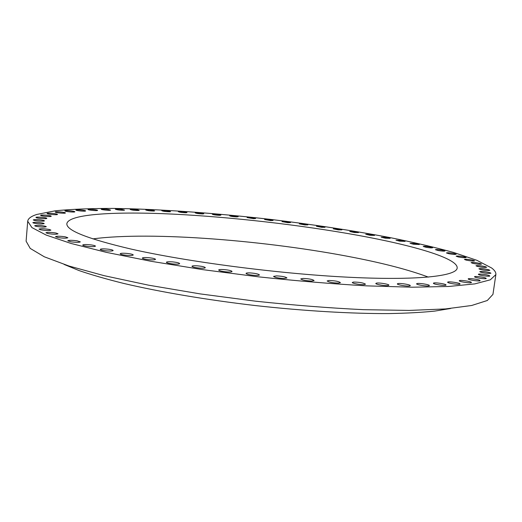 <?xml version="1.0" encoding="UTF-8"?>
<svg xmlns="http://www.w3.org/2000/svg" width="522" height="522" viewBox="0 0 522 522"><rect width="100%" height="100%" fill="white"/><g stroke="black" fill="none" stroke-linecap="round" stroke-linejoin="round"><path stroke-width="0.78" d="M49.342 229.471C44.155 228.616 40.709 228.499 39 229.119L40.527 229.765C45.74 230.626 49.199 230.744 50.895 230.124L49.342 229.471M495.861 274.592L492.951 294.382L487.307 300.502L471.679 305.487L445.547 308.933L409.137 310.427L363.677 309.683C329.526 308.039 293.54 305.213 255.715 301.207L200.187 293.899L148.613 285.182L104.152 275.675L69.015 266.031L44.324 256.798L30.224 248.42L26.1 241.19L27.712 221.256C28.051 218.548 31.079 216.284 36.794 214.451L55.345 210.784C71.762 209.185 91.18 208.395 113.607 208.422C160.215 209.081 215.475 213.093 270.735 219.423C312.606 224.447 352.219 230.47 389.575 237.497C413.424 242.293 434.787 247.284 453.664 252.478L476.847 260.302L491.593 267.962C494.693 270.292 496.115 272.504 495.861 274.592L490.334 279.812L474.798 283.896L448.711 286.474L412.289 287.211L366.757 285.867C332.534 283.909 296.444 280.901 258.494 276.836L202.758 269.639L150.969 261.281L106.305 252.348L70.985 243.441L46.138 235.057L31.92 227.579L27.712 221.256M428.399 277.11C409.489 270.089 384.936 263.61 354.738 257.679C268.295 240.564 150.975 231.135 92.877 238.887M130.8 249.007C186.458 261.672 277.391 273.632 347.293 277.169C417.385 280.745 456.574 276.125 457.181 268.054C458.166 258.357 413.32 245.353 357.59 235.259C300.444 224.93 231.931 217.074 173.624 214.144C115.995 211.325 68.813 213.876 66.875 223.579C65.929 230.261 87.239 238.737 130.8 249.007M450.669 308.476L434.715 311.099C421.698 312.443 406.305 313.272 388.525 313.578C351.215 313.735 303.856 310.962 255.219 305.546C206.614 299.882 159.843 291.928 123.525 283.387C106.273 279.087 91.461 274.813 79.083 270.579L64.128 264.439M45.173 226.183L46.314 226.718C44.403 227.324 40.892 227.168 35.79 226.267L34.674 225.732C36.592 225.132 40.09 225.282 45.173 226.183M43.404 223.181L44.207 223.618C42.073 224.199 38.537 224.016 33.591 223.07L32.814 222.646C34.948 222.065 38.478 222.248 43.404 223.181M43.894 220.493L44.429 220.832C44.664 221.537 35.946 221.021 33.799 220.206L33.291 219.873C35.64 219.318 39.17 219.527 43.894 220.493M46.504 218.118L46.823 218.366C47.065 219.077 37.917 218.477 36.246 217.667L35.94 217.426C35.731 216.715 44.794 217.315 46.504 218.118M51.071 216.062L51.234 216.238C51.476 216.95 41.923 216.252 40.755 215.469L40.599 215.305C40.396 214.594 49.851 215.286 51.071 216.062M57.42 214.327L57.485 214.431C57.714 215.149 47.802 214.359 47.15 213.609L47.091 213.511C46.895 212.793 56.715 213.576 57.42 214.327M65.4 212.911L65.413 212.956C65.628 213.674 55.371 212.787 55.26 212.076L55.254 212.036C55.071 211.319 65.217 212.2 65.4 212.911M74.842 211.795C74.972 212.506 64.597 211.547 64.904 210.881L64.904 210.868C64.865 210.17 75.135 211.129 74.842 211.795L74.842 211.795M85.588 210.986C85.21 211.593 75.573 210.64 75.886 210.027L75.918 209.975C76.375 209.381 85.915 210.327 85.615 210.94L85.588 210.986M97.49 210.464C96.674 210.973 87.735 210.04 88.042 209.472L88.14 209.387C89.027 208.885 97.875 209.818 97.581 210.379L97.49 210.464M110.41 210.216C109.209 210.64 100.929 209.727 101.235 209.198L101.425 209.087C105.255 208.957 108.308 209.296 110.592 210.105L110.41 210.216M124.216 210.242C120.347 210.307 117.378 209.961 115.323 209.198L115.636 209.061C119.525 209.002 122.481 209.348 124.517 210.105L124.216 210.242M138.787 210.516C134.885 210.523 132.014 210.17 130.187 209.459L130.644 209.302C134.559 209.302 137.423 209.655 139.23 210.366L138.787 210.516M154.01 211.038C150.095 210.986 147.328 210.634 145.703 209.968L146.336 209.798C150.251 209.851 153.018 210.209 154.623 210.875L154.01 211.038M169.78 211.788C165.879 211.691 163.21 211.332 161.774 210.705L162.59 210.536C166.492 210.64 169.154 210.999 170.577 211.619L169.78 211.788M186.002 212.761C182.126 212.624 179.561 212.258 178.296 211.671L179.32 211.501C183.183 211.645 185.747 212.01 187.007 212.591L186.002 212.761M202.575 213.948C198.751 213.766 196.285 213.4 195.169 212.852L196.422 212.689C200.233 212.865 202.693 213.23 203.802 213.779L202.575 213.948M219.416 215.332C215.658 215.116 213.296 214.751 212.317 214.235L213.811 214.079C217.557 214.294 219.919 214.659 220.891 215.168L219.416 215.332M236.446 216.904C232.773 216.663 230.509 216.297 229.654 215.814L231.409 215.664C235.07 215.912 237.334 216.271 238.182 216.754L236.446 216.904M253.588 218.659L247.095 217.576L249.131 217.439C252.7 217.713 254.86 218.072 255.604 218.529L253.588 218.659M270.761 220.591L264.576 219.508L266.899 219.397L273.071 220.48L270.761 220.591M287.89 222.685L282.004 221.609L284.647 221.524L290.513 222.6L287.89 222.685M304.894 224.93L299.315 223.866L302.284 223.814L307.856 224.878L304.894 224.93M321.702 227.324L316.423 226.274L319.745 226.254L325.01 227.305L321.702 227.324M338.223 229.856L333.258 228.825L336.938 228.838L341.903 229.876L338.223 229.856M354.386 232.518L349.727 231.5L353.792 231.559L358.457 232.577L354.386 232.518M370.085 235.298L365.739 234.3L370.209 234.411L374.568 235.402L370.085 235.298M385.243 238.182L381.204 237.21L386.097 237.373L390.149 238.345L385.243 238.182M399.735 241.164L396.015 240.218L401.359 240.44L405.092 241.386L399.735 241.164M413.47 244.224L410.064 243.311L415.871 243.598L419.296 244.511L413.47 244.224M426.317 247.35L423.238 246.469C423.864 246.169 425.965 246.293 429.528 246.828L432.634 247.709C432.001 248.009 429.9 247.891 426.317 247.35M438.16 250.527L435.4 249.686C436.144 249.366 438.408 249.516 442.186 250.123L444.972 250.965C444.229 251.284 441.958 251.134 438.16 250.527M448.855 253.731L446.414 252.935C447.295 252.596 449.729 252.772 453.722 253.451L456.189 254.253C455.301 254.592 452.861 254.416 448.855 253.731M458.257 256.941L456.137 256.191C457.174 255.839 459.784 256.041 463.973 256.804L466.12 257.555C465.076 257.907 462.459 257.705 458.257 256.941M466.211 260.132L464.41 259.434C465.624 259.069 468.417 259.303 472.782 260.145L474.615 260.843C473.395 261.215 470.596 260.98 466.211 260.132M472.573 263.271L471.079 262.638C472.495 262.246 475.47 262.52 479.992 263.447L481.519 264.093C480.09 264.478 477.108 264.21 472.573 263.271M477.167 266.337L475.973 265.763C477.623 265.359 480.775 265.665 485.427 266.683L486.654 267.264C484.984 267.669 481.826 267.362 477.167 266.337M479.835 269.28L478.922 268.778C480.834 268.36 484.168 268.706 488.912 269.815L489.851 270.331C487.913 270.748 484.579 270.403 479.835 269.28M480.423 272.073L479.77 271.649C481.982 271.212 485.48 271.597 490.269 272.804L490.948 273.241C488.709 273.678 485.199 273.287 480.423 272.073M478.785 274.67L478.354 274.324C478.185 273.554 487.274 274.611 489.336 275.603L489.786 275.962C489.975 276.738 480.769 275.655 478.785 274.67M474.779 277.025L474.537 276.764C474.361 275.916 484.351 277.143 485.956 278.167L486.217 278.441C486.413 279.296 476.292 278.043 474.779 277.025M468.299 279.094L468.201 278.924C468.032 277.991 478.968 279.4 480.012 280.451L480.123 280.634C480.312 281.573 469.232 280.131 468.299 279.094M459.275 280.829L459.262 280.751C459.099 279.733 471.027 281.345 471.392 282.395L471.412 282.487C471.588 283.518 459.51 281.867 459.275 280.829M447.674 282.193C447.648 281.097 460.469 282.924 460.039 283.961L460.039 283.961C460.176 285.084 447.191 283.231 447.667 282.206L447.674 282.193M433.495 283.133C434.284 282.174 446.454 283.988 446.01 285.005L445.951 285.097C445.259 286.082 432.934 284.249 433.43 283.237L433.495 283.133M416.824 283.616C418.383 282.8 429.828 284.581 429.371 285.58L429.175 285.762C427.701 286.598 416.112 284.797 416.615 283.805L416.824 283.616M397.797 283.609C400.048 282.944 410.716 284.679 410.266 285.645L409.835 285.912C407.649 286.604 396.851 284.842 397.34 283.883L397.797 283.609M376.61 283.094C379.468 282.572 389.314 284.249 388.883 285.188L388.127 285.527C385.308 286.069 375.344 284.373 375.814 283.439L376.61 283.094M353.531 282.056C359.404 282.121 363.39 282.833 365.491 284.183L364.31 284.588C360.97 284.979 351.867 283.368 352.304 282.467L353.531 282.056M328.906 280.497C334.811 280.653 338.654 281.371 340.429 282.63L338.726 283.094C332.788 282.937 328.932 282.226 327.157 280.96L328.906 280.497M303.112 278.428C308.959 278.67 312.619 279.381 314.094 280.555L311.784 281.051C305.905 280.81 302.225 280.099 300.75 278.924L303.112 278.428M276.588 275.884C282.278 276.197 285.73 276.888 286.937 277.972L283.935 278.487C278.213 278.174 274.748 277.476 273.548 276.399L276.588 275.884M249.797 272.895C255.245 273.267 258.455 273.939 259.421 274.924C259.271 275.329 258.025 275.499 255.682 275.44C250.201 275.074 246.978 274.396 246.019 273.411C246.175 273.006 247.435 272.836 249.797 272.895M223.214 269.528C228.342 269.933 231.292 270.579 232.049 271.473C231.846 271.923 230.339 272.086 227.533 271.969C222.365 271.557 219.41 270.911 218.659 270.018C218.881 269.567 220.395 269.404 223.214 269.528M197.296 265.828C202.053 266.266 204.722 266.879 205.309 267.675C205.029 268.171 203.254 268.321 199.991 268.132C195.208 267.695 192.527 267.081 191.959 266.285C192.253 265.789 194.027 265.633 197.296 265.828M172.495 261.874C176.827 262.325 179.216 262.899 179.653 263.603C179.287 264.139 177.252 264.276 173.545 264.008C169.187 263.558 166.799 262.984 166.368 262.279C166.759 261.737 168.802 261.607 172.495 261.874M149.207 257.738C153.09 258.188 155.191 258.723 155.51 259.343C155.034 259.91 152.737 260.021 148.633 259.675C144.731 259.225 142.63 258.69 142.323 258.07C142.819 257.503 145.116 257.392 149.207 257.738M127.779 253.496C131.192 253.933 133.019 254.423 133.247 254.964C132.64 255.565 130.102 255.643 125.639 255.212C122.213 254.775 120.393 254.286 120.171 253.744C120.797 253.144 123.336 253.066 127.779 253.496M108.485 249.216C111.44 249.633 112.993 250.077 113.15 250.547C112.4 251.167 109.64 251.212 104.883 250.697C101.927 250.279 100.374 249.842 100.224 249.372C101 248.753 103.754 248.7 108.485 249.216M91.546 244.975C94.051 245.36 95.356 245.751 95.461 246.156C94.547 246.789 91.591 246.808 86.6 246.214C84.101 245.823 82.796 245.431 82.704 245.027C83.637 244.394 86.587 244.374 91.546 244.975M77.112 240.825L80.329 241.869C79.233 242.508 76.114 242.489 70.966 241.816L67.762 240.779C68.878 240.14 71.997 240.153 77.112 240.825M65.257 236.825L67.853 237.732C66.562 238.371 63.299 238.319 58.059 237.582L55.495 236.675C56.8 236.035 60.05 236.088 65.257 236.825M56.011 233.027L58.046 233.804C56.559 234.437 53.185 234.352 47.926 233.549L45.916 232.773C47.417 232.146 50.784 232.231 56.011 233.027"/></g></svg>
